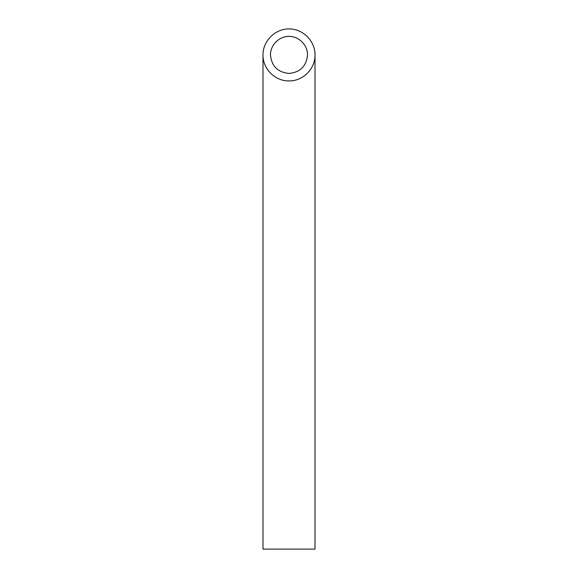 <?xml version="1.0" encoding="UTF-8"?>
<svg xmlns="http://www.w3.org/2000/svg" width="578" height="578" viewBox="0 0 578 578"><rect width="100%" height="100%" fill="white"/><g stroke="black" fill="none" stroke-linecap="round" stroke-linejoin="round"><path stroke-width="0.87" d="M289 73.442C300.235 72.322 306.412 66.145 307.532 54.91C307.604 44.997 298.913 36.306 289 36.378C279.087 36.306 270.396 44.997 270.468 54.91C271.588 66.145 277.765 72.322 289 73.442M315.01 549.1L262.99 549.1L262.99 54.91C262.701 68.811 275.099 81.209 289 80.92C302.901 81.209 315.299 68.811 315.01 54.91L315.01 549.1M315.01 54.91C315.111 40.995 302.915 28.799 289 28.9C275.085 28.799 262.889 40.995 262.99 54.91"/></g></svg>
